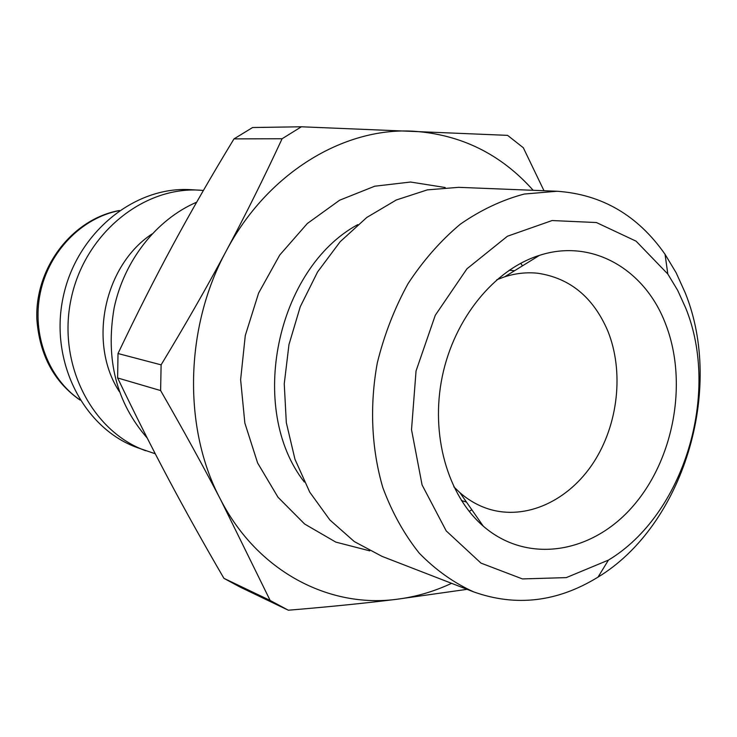 <?xml version="1.0" encoding="UTF-8"?>
<svg xmlns="http://www.w3.org/2000/svg" width="737" height="737" viewBox="0 0 737 737"><rect width="100%" height="100%" fill="white"/><g stroke="black" fill="none" stroke-linecap="round" stroke-linejoin="round"><path stroke-width="1.11" d="M685.244 292.884L676.151 272.782L665.041 254.293C637.855 215.37 601.862 194.365 557.043 191.251L524.237 194.052C502.146 199.911 480.846 209.944 460.339 224.168C440.689 240.64 423.268 260.465 408.058 283.625C394.498 308.315 384.244 334.755 377.298 362.926C369.467 405.709 371.457 448.962 382.862 487.691C392.056 512.464 404.198 534.297 419.261 553.183C435.705 570.014 453.9 582.939 473.854 591.958C516.204 606.938 557.596 601.991 598.02 577.117C683.521 525.269 724.36 389.597 685.244 292.884M685.732 308.084C720.537 393.613 684.037 514.684 608.43 560.111L566.274 577.615L522.422 578.923L480.985 563.114L446.226 530.916L422.08 484.946L411.522 429.671L416.046 370.969L435.263 315.307L466.945 268.802L507.406 236.245L552.105 220.547L596.417 222.537L636.114 241.192L667.823 274.035L677.662 290.323L685.732 308.084M557.043 191.251L458.644 187.336L427.368 189.87L396.313 199.976L366.796 217.452L340.144 241.745L317.601 271.916L300.263 306.712L288.968 344.584L284.252 383.83L286.315 422.651L294.975 459.298L309.761 492.187L329.881 519.972L354.35 541.603L382.033 556.371L473.854 591.958M665.41 323.506C644.783 269.208 591.949 238.198 539.447 255.37C494.37 269.475 454.351 318.237 442.292 376.414C430.196 434.59 447.497 495.246 483.242 526.135C527.655 564.634 592.548 553.423 633.387 505.72C674.475 458.184 688.091 381.093 665.41 323.506M196.668 202.196C156.659 219.359 124.185 260.327 114.134 307.955C105.327 359.232 116.354 402.595 147.216 438.045M270.157 600.462L223.919 578.333C203.624 543.482 185.19 510.446 168.607 479.234C152.052 448.105 135.055 414.341 117.616 377.952L160.62 390.564C183.485 430.362 203.495 466.751 220.667 499.741L270.157 600.462L288.333 610.218C329.19 606.827 365.386 603.179 396.911 599.264L467.074 589.333M118.012 353.53C136.695 314.238 155.074 277.904 173.149 244.537C191.205 211.114 211.491 175.894 233.998 138.888L282.096 138.74C263.966 177.829 245.366 215.204 226.287 250.875C207.263 286.509 185.54 324.501 161.108 364.852L118.012 353.53L117.616 377.952M543.998 190.736L523.307 147.732L507.581 135.359L301.396 126.782L252.598 127.519L233.998 138.888M533.173 190.303C500.819 153.978 460.68 134.263 412.738 131.177C343.175 127.372 267.098 173.425 226.287 250.875C184.471 327.477 182.804 428.998 220.667 499.741C257.618 571.507 328.997 608.394 396.911 599.264C415.742 596.887 433.964 591.571 451.578 583.326M301.396 126.782L282.096 138.74M161.108 364.852L160.62 390.564M223.919 578.333L240.022 587.048L286.767 609.481M203.421 190.432L190.745 189.676C134.162 186 76.151 233.297 63.05 297.684C49.443 361.959 83.825 428.446 137.202 447.589L155.286 453.789M199.755 190.174C142.766 186.461 84.267 234.265 71.019 299.342C57.274 364.308 91.904 431.449 145.668 450.731M151.997 233.979C103.899 265.642 87.777 343.341 119.293 391.531M445.185 187.511L410.537 182.03L374.709 186.221L339.637 200.206L307.32 223.514L279.728 255.048L258.595 293.114L245.283 335.519L240.621 379.712L244.85 423.047L257.609 462.956L277.978 497.208L304.593 523.998L335.786 542.1L369.753 550.861M453.808 486.798L459.925 492.694C468.704 500.322 478.331 505.775 488.815 509.064C526.117 520.589 568.522 500.819 593.423 462.689C618.343 424.512 624.202 371.31 607.721 330.784C593.239 297.214 569.922 278.033 537.77 273.243C526.844 272.091 515.836 273.261 504.753 276.771L496.793 279.738M79.974 399.924C48.412 378.394 31.627 334.405 40.268 292.948C48.835 251.492 81.752 217.82 119.274 210.625M357.777 224.619C276.329 268.738 247.181 409.127 304.344 482.026M667.823 274.035L665.041 254.293M608.43 560.111L598.02 577.117M80.093 400.117C53.884 381.821 39.466 354.819 36.85 319.13C34.86 267.881 72.125 218.935 119.458 210.496M471.827 509.764L469.183 511.423M520.7 263.266L522.469 265.836M459.925 492.694L483.242 526.135M504.753 276.771L539.447 255.37M461.408 500.515L466.475 502.09M509.23 270.184L514.509 270.755"/></g></svg>
